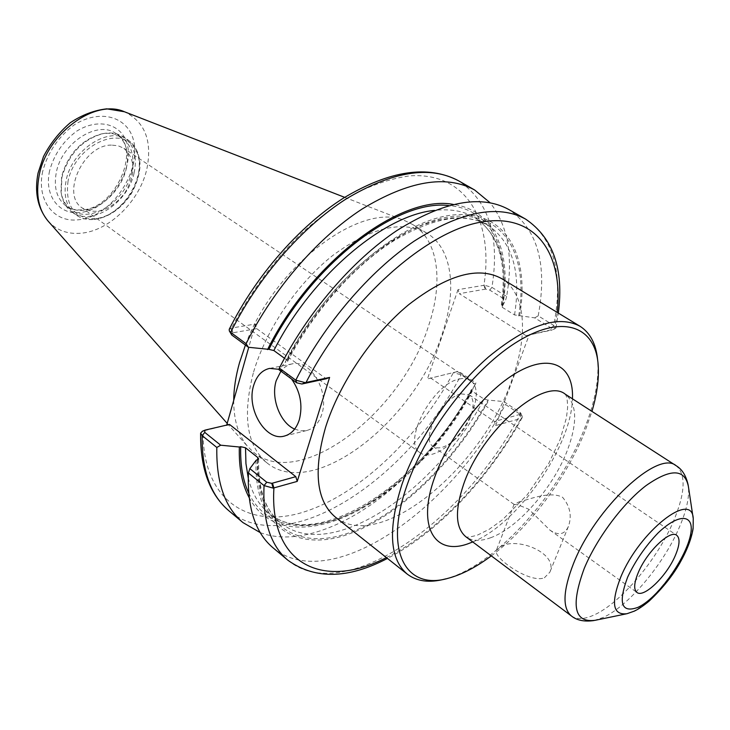 <?xml version="1.0" encoding="UTF-8"?>
<svg xmlns="http://www.w3.org/2000/svg" width="730" height="730" viewBox="0 0 730 730"><rect width="100%" height="100%" fill="white"/><g stroke="black" fill="none" stroke-linecap="round" stroke-linejoin="round"><path stroke-width="0.55" stroke-dasharray="3.65 2.74" d="M544.388 577.786L549.845 572.211C558.377 553.595 518.409 536.997 501.683 546.113L496.391 550.301C492.266 556.963 529.35 583.854 544.388 577.786M518.711 502.021C528.976 499.448 550.11 490.724 562.574 497.294C570.139 506.292 572.074 516.028 568.396 526.476C564.609 534.716 558.432 535.902 549.863 530.053L528.867 509.303C520.7 505.744 515.827 504.165 514.267 504.558L518.711 502.021M459.352 379.025C463.915 377.976 467.665 378.423 470.613 380.366C477.593 386.134 478.077 396.855 472.082 412.541C467.163 424.212 460.082 434.377 450.839 443.037C444.67 448.649 438.684 452.326 432.899 454.06C427.698 455.538 423.455 455.118 420.151 452.81C401.664 442.608 432.698 383.579 459.352 379.025M461.068 393.89L469.217 394.802C473.797 398.498 474.372 405.442 470.923 415.644L470.175 417.596C466.634 425.973 461.552 433.273 454.918 439.487C445.948 447.335 438.712 449.671 433.209 446.495C420.106 439.259 442.124 397.375 461.068 393.89M111.434 145.097C83.439 144.722 60.59 194.828 82.335 208.05C96.661 215.304 110.778 210.359 124.675 193.204C135.953 174.224 135.698 159.268 123.918 148.345L118.123 145.754L111.434 145.097M444.661 579.136C493.772 566.945 558.377 495.889 584.52 428.638C594.913 402.394 599.275 379.363 597.605 359.562M501.51 278.531C526.093 293.268 528.566 335.554 511.593 380.814C481.398 468.687 379.125 553.322 335.344 517.095M491.308 555.868C529.305 527.617 566.58 477.794 585.186 430.791L591.948 411.382M506.638 296.435L505.671 299.93L489.748 290.102L485.678 289.107L484.474 285.211L491.929 287.383L506.638 296.435C513.464 256.486 507.934 225.251 490.067 202.721M485.678 289.107L459.27 293.67L526.029 335.645L554.736 328.947L557.191 312.385M484.474 285.211L458.002 289.664L459.27 293.67M534.716 317.869L538.202 315.853L553.741 325.416L555.977 328.026L551.935 330.06L551.506 328.235L534.716 317.869L514.531 314.931L502.249 307.293L501.227 306.062L502.888 305.377C511.776 252.899 494.538 210.012 453.284 204.427M502.888 305.377L505.671 299.93M229.202 329.403L231.574 328.053L255.345 324.02L248.748 347.316M458.002 289.664L427.433 378.934L456.688 371.752L460.657 372.702L475.951 382.921L475.221 384.19L461.132 374.764L453.795 372.848M226.711 425.088L202.438 431.22L205.34 430.043M253.301 373.076C242.314 415.981 246.84 445.884 266.888 462.802C313.051 501.008 414.658 421.292 441.823 335.061C457.263 290.732 452.764 248.674 426.858 233.144C402.54 219.849 371.214 227.258 332.889 255.372C297.165 283.477 265.547 330.279 253.301 373.076M456.688 371.752L427.433 378.934M260.272 532.635C303.333 548.878 367.327 517.78 417.533 464.316C440.208 440.263 459.435 413.554 475.221 384.19M475.951 382.921L472.949 389.044L471.324 389.701L472.219 391.18L484.008 399.127L488.032 400.095L503.828 401.564L519.924 412.331L520.873 413.308L520.262 414.321L521.485 418.281L522.215 417.624L522.187 416.365L520.298 414.385L505.434 404.429L503.828 401.564M249.112 497.55C277.774 551.688 360.383 526.659 420.717 461.187C441.139 439.515 458.559 415.461 472.949 389.044M526.029 335.645L551.935 330.06M552.199 329.969L551.433 330.161M538.202 315.853C547.637 264.735 537.818 229.275 508.728 209.464M519.623 315.771C530.199 255.573 506.072 209.51 453.111 214.967C400.505 219.885 324.914 283.997 285.083 362.39L278.997 369.763M520.262 414.321L494.392 421.511L495.679 425.581L521.485 418.281M273.057 547.81C329.641 595.196 450.127 510.845 505.434 404.429M256.084 460.338C253.438 525.509 295.121 552.254 346.485 534.88C398.115 517.524 454.744 462.51 489 399.848M495.679 425.581L529.35 334.413M226.574 425.581L229.521 424.431M230.881 328.208L232.25 332.88L232.97 332.761L256.732 328.655L255.345 324.02M232.25 332.88L231.063 334.285M294.637 429.112L300.669 430.855L306.627 430.545C313.708 428.683 318.736 423.318 321.72 414.457C329.814 391.691 310.478 359.096 292.192 363.878C287.757 364.754 283.997 367.181 280.904 371.159M279.088 369.307L285.667 373.012L291.562 378.998M430.371 377.857L494.392 421.511M284.481 358.266L286.717 359.89L287.547 361.478L285.083 362.39M256.732 328.655L326.21 378.77M134.119 172.891C137.459 156.731 133.982 144.786 123.68 137.048C117.776 133.216 110.768 132.093 102.674 133.69C82.079 139.768 68.483 154.386 61.886 177.545L61.229 193.204C62.534 201.343 66.01 207.53 71.659 211.746C90.849 227.076 127.978 203.314 134.119 172.891M131.701 172.006C134.922 156.357 131.537 144.777 121.563 137.267C115.814 133.535 109.016 132.449 101.142 133.992C81.185 139.886 68.009 154.048 61.621 176.487L60.982 191.661C62.26 199.573 65.636 205.577 71.129 209.674C89.754 224.539 125.77 201.517 131.701 172.006M233.7 400.432C233.719 420.535 238.509 436.047 248.063 446.97L253.785 452.408C300.358 490.961 401.819 412.176 428.419 326.264C443.566 282.127 438.703 240.124 412.56 224.448L405.478 220.971C362.71 200.148 274.608 265.054 245.426 345.071M626.285 613.857L632.791 611.612C650.156 603.61 674.958 574.036 686.337 548.093C691.757 535.866 694.057 526.038 693.245 518.601L693.135 517.889M472.748 541.934C517.461 524.359 571.453 446.833 572.448 398.799M490.478 537.8C517.743 528.182 552.792 488.114 567.101 451.021C577.758 422.789 577.138 403.836 565.248 394.163L565.741 394.884C566.316 397.065 567.183 395.049 567.639 407.376L566.453 417.788L560.147 439.423L548.741 463.431L527.215 494.821L502.304 519.952L489.054 529.387L477.429 535.108C463.714 538.977 466.059 535.984 465.895 536.796C472.055 541.186 480.249 541.523 490.478 537.8M571.38 615.947C576.819 619.788 584.474 619.423 594.366 614.852C620.692 602.962 656.644 560.311 673.06 522.251C685.342 493.288 686.346 474.427 676.062 465.658M594.083 620.527L603.537 617.315C628.567 605.882 663.041 564.883 678.854 528.447C686.392 511.255 689.567 497.249 688.381 486.426L688.226 485.368M489.748 290.102L491.929 287.383C500.023 236.748 488.963 201.252 458.778 180.912M232.97 332.761L231.574 328.053C250.116 292.812 273.212 261.431 300.87 233.929C319.393 217.193 338.109 203.414 356.997 192.592C375.621 183.659 393.233 178.083 409.831 175.866C466.972 171.851 493.9 221.792 483.926 285.266L485.176 289.19M206.061 429.879L203.123 431.019C202.201 500.26 248.364 529.369 303.361 512.141C358.667 494.922 418.062 438.237 453.248 372.939L456.177 371.871M460.657 372.702L461.132 374.764C407.805 479.446 287.41 559.928 228.964 510.845M551.506 328.235L553.741 325.416C563.642 274.142 554.252 238.701 525.554 219.073M519.924 412.331L520.298 414.385C464.326 521.375 343.83 607.041 287.912 560.257M386.407 557.583C436.303 533 488.151 478.433 521.028 418.445L519.76 414.457M248.656 492.951C266.24 529.934 308.936 534.515 353.521 511.995C398.297 489.146 443.201 441.951 471.963 389.282M501.902 305.56C510.872 252.087 492.184 208.908 448.813 205.586M248.237 477.913C252.023 493.27 258.821 504.959 268.631 512.989C318.353 554.38 423.464 483.935 472.219 391.18M502.249 307.293C508.746 264.315 499.512 234.339 474.527 217.376C463.605 210.961 450.282 208.634 434.56 210.404M257.708 459.9C257.535 489.136 265.09 510.042 280.375 522.625C329.659 563.642 434.797 492.303 484.008 399.127M514.531 314.931C521.339 271.852 512.378 241.895 487.649 225.05L477.146 220.414L465.202 217.987L451.97 217.905L437.599 220.232L422.296 225.013L406.3 232.231L389.856 241.84L373.258 253.721L356.787 267.7L340.755 283.568L325.452 301.043L311.172 319.822L298.178 339.56L286.717 359.89M257.444 459.982C254.962 524.277 296.124 550.694 346.923 533.566C397.978 516.448 454.042 462.09 488.032 400.095M518.647 315.962C528.949 256.476 504.941 211.107 452.573 216.573C400.56 221.509 325.963 284.718 286.452 362.116M68.054 181.076C65.052 205.842 73.967 218.389 94.781 218.708C124.009 216.655 150.033 171.45 134.886 148.582C120.861 124.136 75.117 145.416 68.054 181.076M93.714 219.347C112.767 217.978 133.563 197.52 138.362 175.775C141.73 159.596 138.28 147.633 127.996 139.904C109.263 125.624 71.741 149.677 66.12 180.575C63.291 195.996 66.53 207.402 75.829 214.793C80.893 218.416 86.861 219.931 93.714 219.347M126.336 168.365C129.529 152.743 126.117 141.173 116.125 133.654C97.866 119.757 61.585 142.834 56.274 172.672C53.591 187.573 56.785 198.624 65.855 205.823C70.773 209.337 76.55 210.824 83.183 210.304C101.671 209.081 121.782 189.38 126.336 168.365M49.567 170.92C44.028 195.448 58.893 214.885 79.515 212.53C111.827 210.377 140.233 160.947 123.407 135.588C114.117 122.065 94.754 119.893 76.687 131.154C63.035 141.328 53.993 154.587 49.567 170.92M42.705 171.331C36.281 200.12 53.856 222.686 77.909 219.821C115.541 217.111 148.509 159.815 129.1 130.095C118.342 114.236 95.721 111.535 74.506 124.693C58.473 136.61 47.87 152.159 42.705 171.331M48.189 221.199C56.684 230.388 67.662 234.394 81.121 233.208C109.427 230.89 139.686 200.996 146.839 169.059C152.451 140.936 144.978 121.837 124.419 111.754M514.112 504.248L496.391 550.301M568.396 526.476L549.845 572.211M470.175 417.596L472.082 412.541M454.918 439.487L450.839 443.037M470.613 380.366L123.918 148.345M420.151 452.81L82.335 208.05M433.209 446.495L514.267 504.558M549.854 530.062L636.916 592.432M469.217 394.802L676.719 535.291M598.025 363.212L597.77 361.012M448.238 578.269L446.076 578.79M420.717 461.187L417.533 464.316M555.977 328.026L558.341 313.088M522.187 416.365L520.873 413.308M522.215 417.624C489.383 477.712 438.073 532.435 387.457 558.423M292.192 363.878L269.616 368.404M306.627 430.545L284.691 435.993M258.621 458.878C258.009 489.136 265.255 510.38 280.375 522.625L268.631 512.989C315.889 553.486 422.615 483.406 471.324 389.701M287.547 361.478C312.641 313.006 352.344 267.755 391.298 242.314C432.114 217.504 464.225 211.746 487.649 225.05L474.527 217.376C498.654 233.463 507.551 263.028 501.218 306.062M71.659 211.746L75.829 214.793C81.048 218.516 87.144 220.077 94.115 219.475C107.374 217.704 118.899 210.377 128.699 197.501C133.563 191.589 141.218 173.886 139.841 161.969C138.691 152.378 134.74 145.024 127.996 139.904L123.68 137.048M60.982 191.661L61.229 193.204M101.142 133.992L102.674 133.69M121.563 137.267L116.125 133.654C141.994 147.296 115.833 209.245 81.796 209.866C75.519 210.331 70.199 208.981 65.855 205.823L71.129 209.674M227.194 423.391L248.063 446.97M344.679 197.346L405.478 220.971M253.785 452.408L266.888 462.802M412.56 224.448L426.858 233.144"/><path stroke-width="1.09" d="M638.358 572.375C634.014 582.832 633.53 589.521 636.916 592.432C643.696 598.308 666.472 576.344 675.14 555.941C679.73 545.228 680.25 538.339 676.719 535.291C670.149 529.451 646.935 551.661 638.358 572.375M597.77 361.012L597.605 359.562C596.018 343.848 590.141 332.743 579.967 326.237C558.24 314.584 527.799 324.777 488.644 356.824C451.961 388.67 417.441 439.496 401.993 484.3C387.767 529.077 389.528 559.025 407.285 574.145C416.921 581.436 429.377 583.097 444.661 579.136L446.076 578.79M407.285 574.145L335.344 517.095C316.346 500.99 313.097 471.014 325.616 427.169C339.377 383.359 372.4 334.605 408.636 304.711C447.417 274.717 478.369 265.985 501.51 278.531L579.967 326.237M591.948 411.382C597.295 393.287 599.321 377.227 598.025 363.212C594.658 326.693 563.359 314.247 519.304 340.518C475.376 366.487 426.028 429.824 406.938 485.505C383.423 551.743 406.199 590.67 448.238 578.269C461.834 574.62 476.188 567.155 491.308 555.868M490.067 202.721L474.628 189.973C446.112 174.452 408.599 180.803 362.098 209.036C317.742 237.816 273.276 289.062 246.101 343.702L230.68 332.387L229.311 330.909L229.202 329.403M229.311 330.909L231.757 335.015L248.428 347.279L246.101 343.702M248.428 347.279L268.914 349.351L273.85 350.546L284.481 358.266M453.284 204.427C401.646 194.153 311.117 261.221 267.536 349.606M226.711 425.088L248.748 347.316M202.438 431.22L200.613 433.182L202.146 435.618L216.819 447.463C216.18 482.384 224.895 507.423 242.962 522.58L260.272 532.635M249.843 468.642L248.428 472.976L264.05 485.587L273.157 488.114L271.77 483.351L266.751 482.238L249.843 468.642L256.084 460.338L258.621 458.878L257.781 457.527L245.517 447.782L240.708 446.669L239.349 447.006C238.737 467.437 241.995 484.282 249.112 497.55M239.349 447.006L220.697 445.2L204.783 432.406L204.792 430.226L205.34 430.043L229.521 424.431L295.805 476.672L297.229 481.398L329.604 377.428L305.259 382.63L295.778 380.184L279.334 368.112L278.997 369.763L296.745 382.812L301.91 384.007L305.259 382.63M216.819 447.463L220.697 445.2M558.341 313.088C564.016 269.069 553.084 237.734 525.554 219.073L508.728 209.464C480.842 194.299 443.584 201.307 396.947 230.507C352.407 260.236 307.303 312.632 279.334 368.112M248.428 472.976C247.187 508.062 255.4 533.01 273.057 547.81L287.912 560.257C270.465 545.639 262.508 520.745 264.05 485.587L266.751 482.238M273.157 488.114L297.229 481.398M295.805 476.672L271.77 483.351M301.91 384.007L326.21 378.77L329.604 377.428M280.904 371.159L276.214 380.659C270.666 398.014 280.028 422.862 294.637 429.112M291.562 378.998C300.377 391.645 302.95 405.25 299.3 419.832C296.344 428.811 291.325 434.24 284.244 436.102C265.547 441.541 246.037 408.59 253.684 385.385C256.641 375.822 261.951 370.156 269.616 368.404L279.088 369.307M245.426 345.071L239.495 362.746C235.744 376.16 233.81 388.725 233.7 400.432M627.636 577.156C617.936 603.308 621.385 613.373 637.974 607.342C661.891 596.401 695.818 543.138 690.744 524.204C687.788 514.185 674.42 517.397 658.223 532.79C645.53 545.985 635.328 560.777 627.636 577.156M693.245 518.601C692.122 490.149 639.361 531.376 620.701 577.229C610.709 603.254 612.808 615.417 626.997 613.711L634.352 611.12C638.677 609.057 643.632 605.69 649.216 601.018C662.411 588.499 672.659 575.76 679.968 562.784C687.003 550.365 691.374 538.995 693.098 528.675L693.245 518.601M572.448 398.799C574.008 367.245 552.71 353.466 520.116 370.767C487.622 387.776 449.561 434.888 434.797 476.955C416.255 527.671 435.354 556.917 469.7 543.129L472.748 541.934M565.248 394.163C544.306 376.543 482.101 429.997 463.705 484.027C454.717 510.443 455.447 528.036 465.895 536.796L571.38 615.947C562.237 608.136 562.949 590.67 573.506 563.56C595.151 508.043 657.995 449.598 676.062 465.658L565.248 394.163M693.135 517.889L688.381 486.426C684.74 468.623 670.605 468.368 645.986 485.651C622.863 503.326 596.711 538.32 584.219 568.469C570.586 605.727 574.227 623.009 595.133 620.308L626.285 613.857M229.193 329.394C255.838 275.812 299.428 226.026 343.511 198.085C389.692 170.418 428.118 164.697 458.778 180.912C429.97 165.226 392.357 171.285 345.938 199.071C301.654 227.422 257.498 278.139 230.68 332.387L231.757 335.015M204.783 432.406L202.146 435.618C201.781 470.467 210.724 495.542 228.964 510.845C209.674 494.347 200.221 468.468 200.613 433.219M525.554 219.073C497.997 204.099 460.867 211.445 414.175 241.128C369.562 271.323 324.147 324.293 295.778 380.184L296.745 382.812M557.191 312.385C563.669 253.319 535.592 211.8 479.984 222.303C424.705 232.341 347.736 301.088 306.025 382.511L302.631 383.852M272.482 483.151L273.914 487.95C269.105 566.389 324.813 589.594 386.407 557.583M240.708 446.669C240.179 464.974 242.825 480.404 248.656 492.951M448.813 205.586C397.312 198.743 311.062 264.388 268.914 349.351M245.517 447.782L245.946 463.623L248.237 477.913M434.56 210.404C383.98 214.912 311.327 276.168 273.85 350.546M257.781 457.527L257.708 459.9M39.11 175.811C35.606 194.737 38.635 209.866 48.189 221.199C37.704 208.296 34.319 192.273 38.042 173.129L43.535 156.457C50.361 143.399 59.276 132.157 70.272 122.74C82.025 114.893 94.197 110.266 106.781 108.843L124.419 111.754C94.982 98.349 46.528 133.754 39.11 175.811M594.083 620.527C584.438 621.942 576.873 620.418 571.38 615.947M688.226 485.368C686.209 475.832 682.158 469.262 676.062 465.658M458.778 180.912L474.628 189.973M228.964 510.845L242.962 522.58M387.457 558.423C348.137 579 314.949 579.611 287.912 560.257M202.155 431.339L204.792 430.226M48.189 221.199L227.194 423.391M124.419 111.754L344.679 197.346"/></g></svg>
